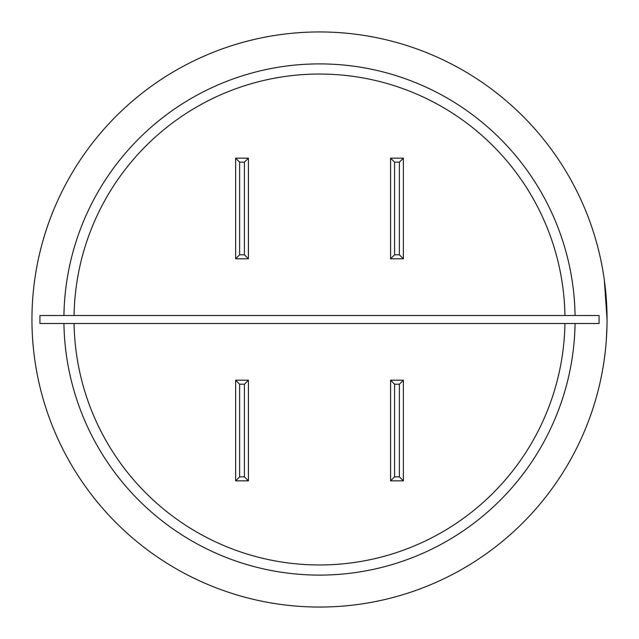 <?xml version="1.0" encoding="UTF-8"?>
<svg xmlns="http://www.w3.org/2000/svg" width="639" height="639" viewBox="0 0 639 639"><rect width="100%" height="100%" fill="white"/><g stroke="black" fill="none" stroke-linecap="round" stroke-linejoin="round"><path stroke-width="0.96" d="M31.95 319.5A287.55 287.55 0 0 0 319.5 607.05A287.55 287.55 0 0 0 607.05 319.5A287.55 287.55 0 0 1 319.5 607.05A287.55 287.55 0 0 1 31.95 319.5A287.55 287.55 0 0 1 319.5 31.95A287.55 287.55 0 0 1 607.05 319.5L604.334 280.066L606.571 302.95L607.05 319.5L606.938 311.505M74.068 323.494A245.464 245.464 0 0 0 319.5 564.964A245.464 245.464 0 0 0 564.932 323.494M39.938 315.506L39.938 323.494L599.062 323.494L599.062 315.506L39.938 315.506M604.135 360.324L605.221 351.905M605.708 347.217L605.924 344.884M606.323 339.924L606.97 326.13M235.631 158.153L239.625 162.146L239.625 254.801L235.631 258.795L235.631 158.153L248.411 158.153L244.417 162.146L239.625 162.146M399.375 162.146L403.369 158.153L403.369 258.795L399.375 254.801L399.375 162.146L394.582 162.146L390.589 158.153L403.369 158.153M403.369 480.847L399.375 476.854L399.375 384.199L403.369 380.205L403.369 480.847L390.589 480.847L394.582 476.854L399.375 476.854M239.625 476.854L235.631 480.847L235.631 380.205L239.625 384.199L239.625 476.854L244.417 476.854L248.411 480.847L235.631 480.847M239.625 254.801L244.417 254.801L248.411 258.795L235.631 258.795M248.411 158.153L248.411 258.795M403.369 258.795L390.589 258.795L394.582 254.801L399.375 254.801M390.589 258.795L390.589 158.153M399.375 384.199L394.582 384.199L390.589 380.205L403.369 380.205M390.589 480.847L390.589 380.205M235.631 380.205L248.411 380.205L244.417 384.199L239.625 384.199M248.411 380.205L248.411 480.847M564.932 315.506A245.464 245.464 0 0 0 319.5 74.036A245.464 245.464 0 0 0 74.068 315.506M63.932 323.494A255.6 255.6 0 0 0 319.5 575.1A255.6 255.6 0 0 0 575.068 323.494M244.417 254.801L244.417 162.146M394.582 162.146L394.582 254.801M394.582 384.199L394.582 476.854M244.417 476.854L244.417 384.199M575.068 315.506A255.6 255.6 0 0 0 319.5 63.9A255.6 255.6 0 0 0 63.932 315.506"/></g></svg>
